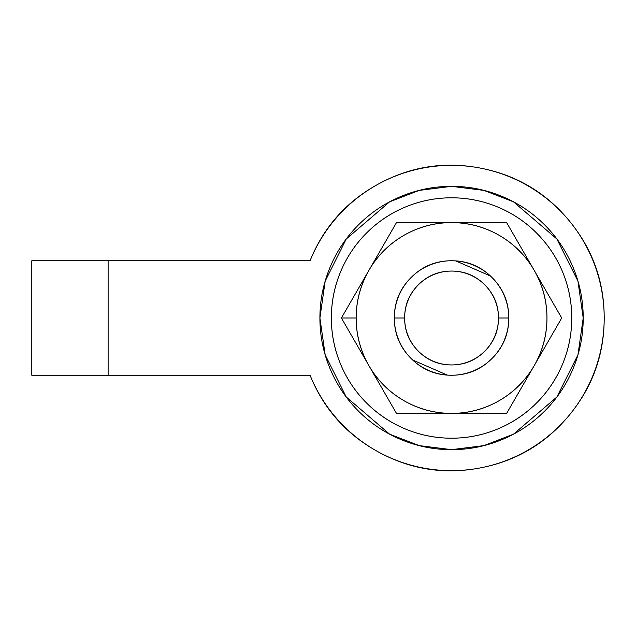 <?xml version="1.0" encoding="UTF-8"?>
<svg xmlns="http://www.w3.org/2000/svg" width="636" height="636" viewBox="0 0 636 636"><rect width="100%" height="100%" fill="white"/><g stroke="black" fill="none" stroke-linecap="round" stroke-linejoin="round"><path stroke-width="0.95" d="M319.908 318L325.171 281.136L346.238 239.009L389.606 201.835L419.156 190.403L451.56 186.348L483.964 190.403L513.514 201.835L556.882 239.009L577.949 281.136L583.212 318C583.212 300.542 579.873 283.751 573.187 267.621C566.509 251.49 556.993 237.252 544.655 224.905C532.308 212.567 518.07 203.051 501.939 196.373C485.809 189.687 469.018 186.348 451.56 186.348C434.102 186.348 417.311 189.687 401.181 196.373C385.05 203.051 370.812 212.567 358.466 224.905C346.127 237.252 336.611 251.49 329.933 267.621C323.247 283.751 319.908 300.542 319.908 318C319.908 335.458 323.247 352.249 329.933 368.379C336.611 384.51 346.127 398.748 358.466 411.095C370.812 423.433 385.05 432.949 401.181 439.627C417.311 446.313 434.102 449.652 451.56 449.652C469.018 449.652 485.809 446.313 501.939 439.627C518.07 432.949 532.308 423.433 544.655 411.095C556.993 398.748 566.509 384.51 573.187 368.379C579.873 352.249 583.212 335.458 583.212 318L577.949 354.864L556.882 396.991L513.514 434.165L483.964 445.598L451.56 449.652L419.156 445.598L389.606 434.165L346.238 396.991L325.171 354.864L319.908 318M378.77 183.836C346.66 201.254 323.756 226.893 310.058 260.76A152.64 152.64 0 0 1 604.2 318C604.2 354.53 592.585 386.887 569.347 415.077C546.117 443.268 516.575 460.854 480.721 467.826C444.858 474.806 410.88 469.583 378.77 452.164C346.66 434.746 323.756 409.107 310.058 375.24L108.12 375.24L108.12 260.76L310.058 260.76C323.756 226.893 346.66 201.254 378.77 183.836C410.88 166.417 444.858 161.194 480.721 168.174C516.575 175.146 546.117 192.732 569.347 220.923C592.585 249.113 604.2 281.47 604.2 318A152.64 152.64 0 0 1 310.058 375.24C323.756 409.107 346.66 434.746 378.77 452.164M310.058 260.76L31.8 260.76L31.8 375.24L310.058 375.24M108.12 260.76L31.8 260.76L31.8 375.24L108.12 375.24L108.12 260.76M451.56 413.4L506.638 413.4L561.715 318L534.176 270.3A95.4 95.4 0 0 1 451.56 413.4A95.4 95.4 0 0 1 368.944 365.7L396.482 413.4L451.56 413.4L396.482 413.4L341.405 318L368.944 365.7A95.4 95.4 0 0 1 356.16 318L341.405 318L368.944 270.3C377.458 255.545 389.105 243.898 403.86 235.384C418.615 226.861 434.515 222.6 451.56 222.6C468.605 222.6 484.505 226.861 499.26 235.384C514.015 243.898 525.654 255.545 534.176 270.3C542.699 285.055 546.96 300.955 546.96 318C546.96 335.045 542.699 350.945 534.176 365.7C525.662 380.455 514.015 392.102 499.26 400.616C484.505 409.139 468.605 413.4 451.56 413.4C434.515 413.4 418.615 409.139 403.86 400.616C389.105 392.102 377.466 380.455 368.944 365.7C360.421 350.945 356.16 335.045 356.16 318C356.16 300.955 360.421 285.055 368.944 270.3L396.482 222.6L506.638 222.6L561.715 318L506.638 413.4L451.56 413.4C434.515 413.4 418.615 409.139 403.86 400.616M508.8 318A57.24 57.24 0 0 0 451.56 260.76A57.24 57.24 0 0 0 394.32 318L404.623 318A46.937 46.937 0 0 1 451.56 271.063A46.937 46.937 0 0 1 498.497 318L508.8 318A57.24 57.24 0 0 1 451.56 375.24A57.24 57.24 0 0 1 394.32 318A57.24 57.24 0 0 1 451.56 260.76A57.24 57.24 0 0 1 508.8 318L498.497 318A46.937 46.937 0 0 1 451.56 364.937A46.937 46.937 0 0 1 404.623 318L394.32 318A57.24 57.24 0 0 0 451.56 375.24A57.24 57.24 0 0 0 508.8 318C508.8 302.195 503.211 288.704 492.033 277.527C480.856 266.349 467.365 260.76 451.56 260.76C435.755 260.76 422.264 266.349 411.087 277.527C399.909 288.704 394.32 302.195 394.32 318C394.32 333.805 399.909 347.296 411.087 358.473C422.264 369.651 435.755 375.24 451.56 375.24C467.365 375.24 480.856 369.651 492.033 358.473C503.211 347.296 508.8 333.805 508.8 318C508.8 302.195 503.211 288.704 492.033 277.527C480.856 266.349 467.365 260.76 451.56 260.76C435.755 260.76 422.264 266.349 411.087 277.527C399.909 288.704 394.32 302.195 394.32 318C394.32 333.805 399.909 347.296 411.087 358.473C422.264 369.651 435.755 375.24 451.56 375.24C466.562 375.232 479.536 370.144 490.475 359.976M341.405 318L356.16 318A95.4 95.4 0 0 1 368.944 270.3L341.405 318M396.482 222.6L368.944 270.3A95.4 95.4 0 0 1 451.56 222.6L396.482 222.6M506.638 222.6L451.56 222.6A95.4 95.4 0 0 1 534.176 270.3L506.638 222.6M412.645 276.024C423.584 265.856 436.558 260.768 451.56 260.76M455.781 260.895L490.475 276.024M404.623 318C404.623 330.959 409.202 342.025 418.369 351.191C427.535 360.358 438.602 364.937 451.56 364.937C464.518 364.937 475.585 360.358 484.751 351.191C493.918 342.025 498.497 330.959 498.497 318C498.497 305.041 493.918 293.975 484.751 284.809C475.585 275.642 464.518 271.063 451.56 271.063C438.602 271.063 427.535 275.642 418.369 284.809C409.202 293.975 404.623 305.041 404.623 318M447.339 375.105L412.645 359.976M451.56 186.348C469.018 186.348 485.809 189.687 501.939 196.373M544.655 224.905C556.993 237.252 566.509 251.49 573.187 267.621M571.764 318A120.204 120.204 0 0 1 451.56 438.204A120.204 120.204 0 0 1 331.356 318C331.356 302.06 334.409 286.725 340.506 272.001C346.604 257.27 355.293 244.272 366.567 233.007C377.832 221.733 390.83 213.044 405.561 206.946C420.285 200.849 435.62 197.796 451.56 197.796C467.5 197.796 482.835 200.849 497.559 206.946C512.29 213.044 525.288 221.733 536.553 233.007C547.827 244.272 556.516 257.27 562.614 272.001C568.711 286.725 571.764 302.06 571.764 318C571.764 333.94 568.711 349.275 562.614 363.999C556.516 378.73 547.827 391.728 536.553 402.993C525.288 414.267 512.29 422.956 497.559 429.054C482.835 435.151 467.5 438.204 451.56 438.204C435.62 438.204 420.285 435.151 405.561 429.054C390.83 422.956 377.832 414.267 366.567 402.993C355.293 391.728 346.604 378.73 340.506 363.999C334.409 349.275 331.356 333.94 331.356 318A120.204 120.204 0 0 1 451.56 197.796A120.204 120.204 0 0 1 571.764 318"/></g></svg>
